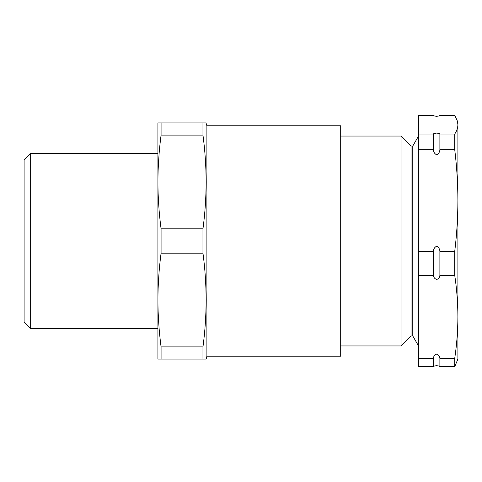<?xml version="1.0" encoding="UTF-8"?>
<svg xmlns="http://www.w3.org/2000/svg" width="482" height="482" viewBox="0 0 482 482"><rect width="100%" height="100%" fill="white"/><g stroke="black" fill="none" stroke-linecap="round" stroke-linejoin="round"><path stroke-width="0.72" d="M457.412 121.127L457.9 124.705L457.418 121.127L454.737 115.361L439.885 115.361C439.753 115.794 438.668 116.114 436.638 116.307C434.619 116.114 433.535 115.8 433.396 115.361L418.545 115.361L418.545 366.639L433.396 366.639L433.396 358.289L418.545 358.289M433.396 149.679L433.396 134.044C433.529 133.61 434.607 133.297 436.638 133.098C438.662 133.291 439.741 133.61 439.885 134.044L439.885 149.679C439.753 152.047 438.668 153.764 436.638 154.83C434.619 153.776 433.535 152.065 433.396 149.679L418.545 149.679M433.396 275.324L433.396 251.333C433.535 248.953 434.619 247.236 436.638 246.182C438.662 247.236 439.747 248.953 439.885 251.333L439.885 275.324C439.753 277.252 438.668 278.656 436.638 279.524C434.619 278.668 433.535 277.264 433.396 275.324L418.545 275.324M433.396 358.289C433.529 356.355 434.607 354.951 436.638 354.083C438.662 354.945 439.741 356.343 439.885 358.289L439.885 366.639C439.753 366.206 438.668 365.886 436.638 365.693C434.619 365.886 433.535 366.2 433.396 366.639M30.661 328.459L24.1 321.898L24.1 160.102L30.661 153.541L30.661 328.459L157.915 328.459M206.892 125.772L206.892 356.228L340.702 356.228L340.702 125.772L206.892 125.772L205.995 122.928M206.892 356.228L206.127 359.072L202.964 359.072L202.964 346.895C207.146 315.656 207.146 284.416 202.964 253.177L202.964 228.823C207.146 197.584 207.146 166.344 202.964 135.105L202.964 122.928L206.127 122.928M30.661 153.541L157.915 153.541M340.702 136.051L401.054 136.051L411.032 146.028L411.032 335.972L412.779 335.972L418.545 345.949M401.054 136.051L401.054 345.949L340.702 345.949M411.032 146.028L412.779 146.028L412.779 335.972M454.737 134.044L454.737 149.679C456.797 166.579 457.852 183.522 457.9 200.506L457.9 124.705C457.852 127.814 456.797 130.929 454.737 134.044L439.885 134.044M454.737 149.679L439.885 149.679M454.737 251.333L454.737 275.324C456.797 289.152 457.852 302.979 457.9 316.807L457.9 200.506C457.858 217.43 456.803 234.373 454.737 251.333L439.885 251.333M454.737 275.324L439.885 275.324M454.737 358.289L454.737 366.639L457.9 359.072L457.9 316.807C457.852 330.634 456.797 344.461 454.737 358.289L439.885 358.289M454.737 366.639L439.885 366.639M433.396 134.044L418.545 134.044M433.396 251.333L418.545 251.333M161.078 122.928L157.915 122.928L157.915 181.967C157.963 166.344 159.018 150.727 161.078 135.105L161.078 122.928L202.964 122.928M202.964 135.105L161.078 135.105M161.078 228.823C159.018 213.201 157.963 197.584 157.915 181.967L157.915 300.033C157.963 284.416 159.018 268.799 161.078 253.177L161.078 228.823L202.964 228.823M202.964 253.177L161.078 253.177M161.078 346.895C159.018 331.273 157.963 315.656 157.915 300.033L157.915 359.072L161.078 359.072L161.078 346.895L202.964 346.895M202.964 359.072L161.078 359.072M412.779 146.028L418.545 136.051M411.032 335.972L401.054 345.949"/></g></svg>
